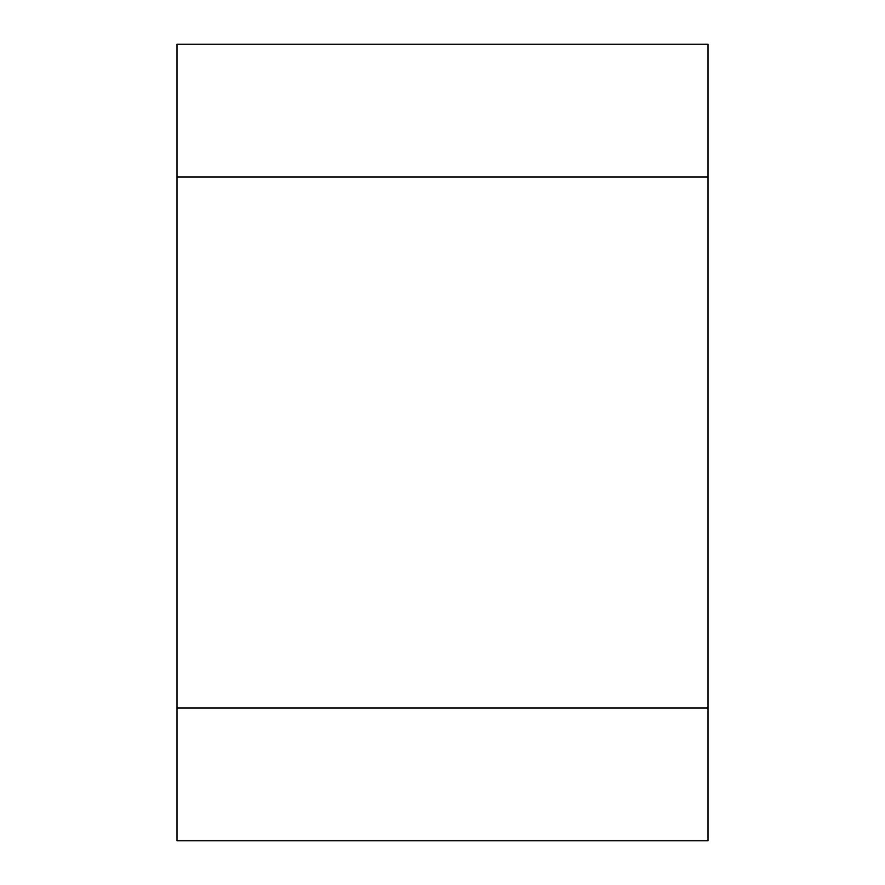 <?xml version="1.0" encoding="UTF-8"?>
<svg xmlns="http://www.w3.org/2000/svg" width="885" height="885" viewBox="0 0 885 885"><rect width="100%" height="100%" fill="white"/><g stroke="black" fill="none" stroke-linecap="round" stroke-linejoin="round"><path stroke-width="1.33" d="M177 708L177 44.25L708 44.25L708 840.75L177 840.75L177 708L708 708M177 177L708 177"/></g></svg>
